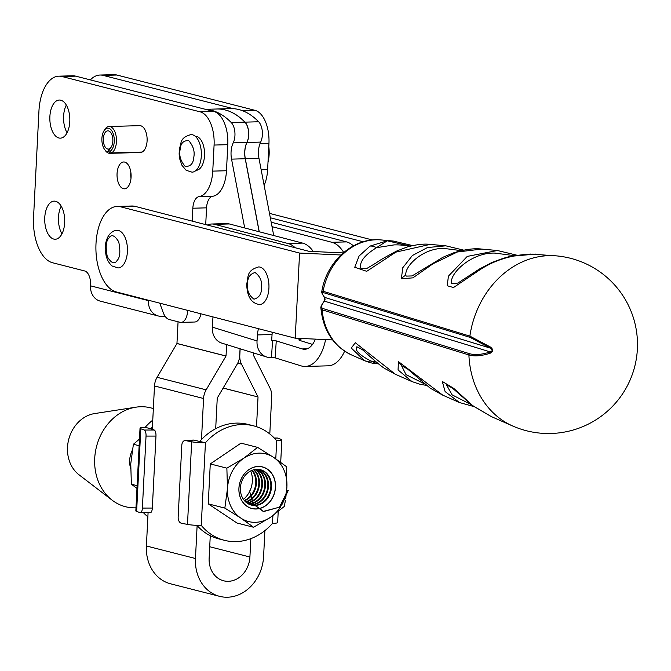 <?xml version="1.0" encoding="UTF-8"?>
<svg xmlns="http://www.w3.org/2000/svg" width="671" height="671" viewBox="0 0 671 671"><rect width="100%" height="100%" fill="white"/><g stroke="black" fill="none" stroke-linecap="round" stroke-linejoin="round"><path stroke-width="1.01" d="M324.303 296.968A1.61 0.931 -37.1 0 0 324.403 297.219C322.273 294.267 321.401 292.371 321.786 291.524L323.078 291.256L469.876 336.129A88.664 74.674 -75.5 0 1 548.962 255.643A88.664 74.674 -75.5 0 1 556.544 255.886L556.544 255.886A89 89 0 0 1 637.45 347.326A89 89 0 0 1 512.577 425.951L512.577 425.951A88.664 74.674 -75.5 0 1 468.903 354.951C474.38 356.586 481.484 355.999 490.216 353.206C493.361 351.629 493.47 349.591 490.526 347.083L469.876 336.129L470.22 337.421L490.501 348.174L490.526 347.083M469.381 353.651L322.592 308.434C320.906 307.259 321.51 304.827 324.42 301.145L490.308 351.931C481.728 354.682 474.758 355.253 469.381 353.651L468.903 354.951L322.122 309.817A59.929 50.476 104.5 0 0 351.453 354.9L364.479 360.637L351.285 348.048L355.295 342.73L395.42 374.284L411.977 381.589L398.062 369.956L398.431 361.619L442.776 395.169L459.467 402.533L445.116 391.596L442.273 381.447L453.755 388.383L472.803 405.678L491.247 416.548L512.577 425.951M424.038 383.636L406.005 374.636L401.543 365.678L407.498 368.949L430.195 388.157L442.776 395.169M364.16 360.495A16.112 12.061 -65.6 0 0 370.694 360.939C359.086 354.825 354.481 350.094 356.871 346.756L362.357 349.616L368.815 355.454C377.303 363.086 382.831 367.557 385.406 368.857L395.42 374.284M364.479 360.637C369.931 362.759 374.099 363.791 376.976 363.741L370.694 360.939A91.726 77.249 -75.5 0 0 376.205 362.03M472.803 405.678A16.112 2.105 126.7 0 1 472.51 405.62L491.247 416.548M471.143 404.588L452.078 394.833L446.307 384.634L452.69 388.308L472.51 405.62M322.592 308.434A1.61 1.426 107.2 0 0 322.122 309.817L320.939 308.333C323.137 330.375 333.311 345.9 351.453 354.9M320.939 308.333C320.428 307.293 321.484 304.936 324.11 301.271L324.403 297.219A1.61 0.931 -37.1 0 0 324.613 297.387L325.1 299.224L324.42 301.145A1.61 0.646 -142 0 0 324.11 301.271L324.11 301.271A1.61 0.646 -142 0 0 324.068 301.606M538.067 254.2L532.338 254.116C512.552 254.561 495.039 259.811 479.79 269.868L453.521 287.532L447.171 285.737L448.446 276.125L467.251 256.406L497.429 250.509L481.736 249.084L457.404 251.977L433.147 263.678L412.908 277.853L401.342 278.759L402.801 267.704L412.338 255.559L427.452 247.54L445.804 245.821L463.669 250.132M376.54 262.697L376.498 262.73C378.553 260.969 385.271 257.077 396.662 251.046L406.827 247.121C416.314 244.496 424.08 243.59 430.128 244.395L395.84 252.137L366.702 271.319L354.749 267.259L359.077 256.028L370.048 246.081L387.251 240.814L393.307 241.048L381.178 239.941A59.929 50.476 104.5 0 0 323.078 291.256A1.61 1.426 106.9 0 0 323.405 292.623L470.22 337.421M323.405 292.623C321.669 292.472 322.072 294.057 324.613 297.387L490.501 348.174L492.43 350.455L490.308 351.931A1.61 1.057 72 0 0 490.216 353.206M535.894 254.066L511.671 256.23L530.224 254.049L556.544 255.886M469.683 275.362L457.857 283.078L451.508 283.539C449.251 273.063 472.493 252.019 495.005 253.11L514.481 255.685M479.79 269.868L479.371 269.054L491.424 262.73C501.086 258.889 507.83 256.716 511.671 256.23M370.048 246.081A16.112 10.677 58.5 0 1 376.523 247.683L387.251 240.814L410.342 246.131M376.498 262.73L366.366 268.736L360.897 268.643C358.993 262.302 364.202 255.315 376.523 247.683L394.137 244.89A91.726 77.249 -75.5 0 1 409.696 246.307M412.036 245.729L410.375 245.058A16.112 4.512 111.3 0 1 411.231 245.913M481.736 249.084L481.736 249.084C474.187 248.102 464.709 249.394 453.302 252.95L442.852 257.303L412.069 275.94L406.156 276.108L405.829 275.152C404.688 265.515 423.812 247.767 444.118 248.438L461.237 250.652M313.298 251.516A41.887 21.95 -91.6 0 0 303.191 243.254A41.887 21.95 -91.6 0 0 302.655 243.103L229.348 223.955A38.398 20.122 -91.6 0 0 226.303 223.602L211.675 224.005A38.398 20.122 -91.6 0 0 207.339 225.037M295.131 247.733A41.887 21.95 -91.6 0 0 288.564 243.657A41.887 21.95 -91.6 0 0 288.018 243.506L214.712 224.357A38.398 20.122 -91.6 0 0 211.675 224.005M271.218 222.411A38.398 20.122 88.4 0 1 273.24 222.747L346.546 241.895A41.887 21.95 88.4 0 1 347.083 242.046A41.887 21.95 88.4 0 1 353.391 245.871M343.711 252.489A41.887 21.95 -91.6 0 0 332.455 242.449A41.887 21.95 -91.6 0 0 331.91 242.298L272.023 226.655M212.975 316.922L212.313 327.129A17.186 14.41 107.2 0 0 221.866 343.141L266.588 356.972A17.186 14.41 -72.8 0 1 257.035 340.952L257.429 334.93A17.186 9.008 88.4 0 1 258.52 328.698M272.292 332.262A17.186 9.008 -91.6 0 0 272.057 334.527L271.663 340.549L276.259 340.893L302.26 348.928L307.184 348.794M325.594 339.601A44.034 23.074 -91.6 0 1 305.204 366.458A44.034 23.074 -91.6 0 1 301.145 365.888L275.152 357.853L270.556 357.509A17.186 14.41 -72.8 0 1 266.588 356.972M295.986 338.218L300.927 339.744L301.011 338.452M312.518 344.408L299.123 340.264L300.927 339.744M315.353 339.123A26.848 14.066 88.4 0 1 304.735 349.281A26.848 14.066 88.4 0 1 302.26 348.928M305.204 366.458L328.069 365.829A44.034 23.074 -91.6 0 0 344.634 351.176M141.011 152.434L110.371 153.282L108.828 151.721A11.818 6.19 88.4 0 1 104.525 149.365A11.818 6.19 88.4 0 1 104.013 130.744L104.835 129.453A13.428 7.037 88.4 0 1 107.972 126.693A13.428 7.037 88.4 0 1 109.079 126.492A13.428 7.037 88.4 0 1 116.335 137.597A13.428 7.037 88.4 0 1 111.478 152.904L142.109 152.065M110.371 153.282A13.428 7.037 88.4 0 1 109.818 153.332A13.428 7.037 88.4 0 1 105.414 150.614L104.525 149.365M104.013 130.744A11.818 6.19 88.4 0 1 106.781 128.32A11.818 6.19 88.4 0 1 114.07 137.387A11.818 6.19 88.4 0 1 109.927 151.352L109.633 148.694A9.126 4.781 88.4 0 0 112.762 138.377A9.126 4.781 88.4 0 0 107.83 130.828A9.126 4.781 88.4 0 0 103.401 141.531A9.126 4.781 88.4 0 0 108.333 149.079A9.126 4.781 88.4 0 0 108.526 149.063L109.667 149.037M111.478 152.904L109.927 151.352M108.828 151.721L108.526 149.063M191 134.594A18.796 9.847 88.4 0 1 201.032 158.96A18.796 9.847 88.4 0 1 192.032 172.17L186.127 170.283L181.975 165.368L179.677 158.784L179.123 154.011L179.4 148.643C181.665 142.554 179.66 137.773 191 134.594M268.148 159.245A24.164 12.665 -91.6 0 0 268.601 150.304M268.006 162.156A22.554 11.818 -91.6 0 0 268.794 146.63M117.073 230.354A18.796 9.847 88.4 0 1 126.886 243.565A18.796 9.847 88.4 0 1 123.372 264.777A18.796 9.847 88.4 0 1 118.104 267.93L112.208 266.051L110.749 264.81L108.065 261.153L106.27 256.683L105.196 249.679L105.842 242.374L107.469 237.568L109.197 234.707C112.049 231.587 114.674 230.136 117.073 230.354M258.587 266.941A18.796 9.847 88.4 0 1 268.937 287.901A18.796 9.847 88.4 0 1 259.627 304.517C251.298 303.435 246.995 296.582 246.718 283.959C248.605 276.586 246.249 270.564 258.587 266.941M343.216 252.917L309.004 251.323L135.248 206.4A42.961 22.512 -91.6 0 0 131.877 206.005L117.249 206.408A42.961 22.512 -91.6 0 0 96.003 243.556A42.961 22.512 -91.6 0 0 116.242 291.91L295.206 338.184L332.606 339.929M135.248 206.4L120.621 206.802A42.961 22.512 -91.6 0 0 117.249 206.408M340.935 254.997L299.585 253.068L295.206 338.184M372.397 239.975L269.49 213.37M270.329 217.773L363.212 241.786M120.621 206.802L299.585 253.068M55.668 201.3A19.065 9.99 -91.6 0 0 54.192 201.124A19.065 9.99 -91.6 0 0 44.714 219.048A19.065 9.99 -91.6 0 0 53.755 239.077A19.065 9.99 -91.6 0 0 55.24 239.245A19.065 9.99 -91.6 0 0 64.71 221.321A19.065 9.99 -91.6 0 0 55.668 201.3M61.187 206.148A19.065 9.99 -91.6 0 0 61.95 233.844M60.793 100.205A19.065 9.99 -91.6 0 0 59.308 100.038A19.065 9.99 -91.6 0 0 49.839 117.953A19.065 9.99 -91.6 0 0 58.88 137.983A19.065 9.99 -91.6 0 0 60.356 138.151A19.065 9.99 -91.6 0 0 69.834 120.226A19.065 9.99 -91.6 0 0 60.793 100.205M66.312 105.053A19.065 9.99 -91.6 0 0 67.075 132.757M196.125 170.317A17.052 8.933 -91.6 0 0 204.571 154.263A17.052 8.933 -91.6 0 0 196.486 136.381A17.052 8.933 -91.6 0 0 195.186 136.23M109.818 153.332L140.457 152.493A13.428 7.037 -91.6 0 0 147.125 139.87A13.428 7.037 -91.6 0 0 140.759 125.771A13.428 7.037 -91.6 0 0 139.719 125.653L109.079 126.492M130.853 172.246A13.428 7.037 -91.6 0 0 131.013 178.176M124.747 162.097A13.428 7.037 -91.6 0 0 123.699 161.979A13.428 7.037 -91.6 0 0 117.031 174.594A13.428 7.037 -91.6 0 0 123.397 188.702A13.428 7.037 -91.6 0 0 124.445 188.819A13.428 7.037 -91.6 0 0 131.113 176.196A13.428 7.037 -91.6 0 0 124.747 162.097M233.307 108.668L103.141 75.395A40.277 21.103 -91.6 0 0 100.013 75.035A40.277 21.103 -91.6 0 0 90.359 79.891M264.139 185.355A29.532 15.475 -91.6 0 0 267.628 169.612L268.945 143.544A29.532 15.475 -91.6 0 0 255.005 110.338L116.855 75.018A40.277 21.103 -91.6 0 0 113.726 74.657L100.013 75.035M90.501 285.821A16.221 13.663 104.3 0 0 100.298 301.153L158.197 315.957A16.221 13.663 -75.7 0 1 148.4 300.625L90.501 285.821L90.551 284.865A12.355 6.475 88.4 0 0 84.722 270.975L52.556 262.747A40.277 21.103 88.4 0 1 33.55 217.471L38.943 111.059A40.277 21.103 88.4 0 1 58.863 76.167A40.277 21.103 88.4 0 1 61.992 76.528L200.143 111.847A29.532 15.475 88.4 0 1 214.083 145.053L212.757 171.122A29.532 15.475 88.4 0 1 199.069 196.628A13.428 7.037 -91.6 0 0 192.845 208.22L192.191 221.12M165.049 316.209L161.401 316.309A16.221 13.663 -75.7 0 1 158.197 315.957M200.948 313.81A13.428 7.037 88.4 0 1 194.724 322.013L181.011 322.39A13.428 7.037 88.4 0 1 179.971 322.273L169.218 319.522A16.112 8.438 88.4 0 1 163.154 312.409L159.782 303.175M58.863 76.167L72.577 75.789A40.277 21.103 88.4 0 1 75.706 76.15L213.856 111.47A29.532 15.475 88.4 0 1 227.796 144.676L226.479 170.744A29.532 15.475 88.4 0 1 212.782 196.251A13.428 7.037 -91.6 0 0 206.559 207.842L205.712 224.617M187.67 310.379L187.654 310.765A13.428 7.037 88.4 0 1 181.011 322.39M205.871 109.432A107.402 56.28 88.4 0 1 211.499 110.329A107.402 56.28 88.4 0 1 231.227 122.525A12.892 6.752 88.4 0 1 233.223 142.856L246.894 142.478A16.112 8.438 -91.6 0 0 245.217 158.75L259.165 231.747M205.435 109.314L216.825 109.004A107.402 56.28 88.4 0 1 225.171 109.952A107.402 56.28 88.4 0 1 244.898 122.147A12.892 6.752 88.4 0 1 246.894 142.478M240.059 348.769L239.706 355.63A16.163 13.613 -75.7 0 1 237.123 364.278L217.253 398.071L215.693 428.702M245.217 158.75L231.545 159.128L244.697 227.964M231.545 159.128A16.112 8.438 88.4 0 1 233.223 142.856M264.902 530.61L263.586 556.645A40.008 33.701 -75.7 0 1 219.61 596.343L170.543 583.795A40.008 33.701 -75.7 0 1 146.395 545.976L148.081 512.703M152.3 429.331L154.498 385.959A16.163 13.613 -75.7 0 1 157.081 377.303L176.951 343.518L178.067 321.786M226.613 344.609L226.035 356.007L176.968 343.46M154.498 385.959L203.565 398.499A16.163 13.613 -75.7 0 1 206.148 389.851L226.035 356.007M203.565 398.499L201.493 439.513M197.123 525.636L195.462 558.515L146.395 545.976M219.61 596.343A40.008 33.701 -75.7 0 1 195.462 558.515M253.588 352.946L253.479 355.311L269.977 388.09A16.163 13.613 -75.7 0 1 271.696 396.628L269.801 433.969M223.158 388.031L258.008 396.947L241.51 364.16A16.163 13.613 -75.7 0 1 239.799 355.63L240.143 348.794M258.008 396.947L223.124 388.081M209.713 546.739L249.914 557.014L250.845 538.637M256.515 426.697L258.025 397.006M249.914 557.014A23.955 20.172 -75.7 0 1 223.594 580.784A23.955 20.172 -75.7 0 1 209.134 558.138L210.266 535.701M259.258 231.772L245.309 158.75A16.112 8.438 88.4 0 1 246.978 142.47A12.892 6.752 -91.6 0 0 244.99 122.147A107.402 56.28 -91.6 0 0 216.918 108.996A107.402 56.28 -91.6 0 0 216.867 109.004M246.978 142.47L260.65 142.093A12.892 6.752 -91.6 0 0 258.662 121.77A107.402 56.28 -91.6 0 0 230.589 108.618L216.918 108.996M260.65 142.093A16.112 8.438 -91.6 0 0 258.981 158.373L245.309 158.75M273.726 235.546L258.981 158.373M136.968 488.413L131.365 484.202L137.11 485.67M139.132 445.737L133.395 444.269L130.753 463.82L131.365 484.202M139.467 439.094L133.395 444.269M147.872 516.762A59.073 49.763 -75.7 0 1 143.435 512.711M150.044 512.652A5.368 2.03 -90.1 0 0 150.321 512.703A5.368 2.03 -90.1 0 0 152.334 508.064L155.974 436.075A5.368 2.03 -90.1 0 0 154.229 430.027L144.29 430.036L140.809 428.777A10.795 1.359 -177.1 0 1 140.021 428.224A10.795 1.359 -177.1 0 1 145.162 427.326A59.073 49.763 -75.7 0 1 152.77 420.113M140.021 428.224L135.836 510.849A10.795 1.359 2.9 0 0 136.624 511.411L140.105 512.669A5.368 2.03 89.9 0 0 140.382 512.719A5.368 2.03 89.9 0 0 142.386 508.073L146.035 436.083A5.368 2.03 89.9 0 0 144.29 430.036M145.162 427.326L150.774 428.761A59.073 49.763 -75.7 0 1 152.426 426.974M150.749 428.769L154.229 430.027M249.847 491.029A22.286 18.771 104.3 0 0 252.346 481.115A22.286 18.771 104.3 0 0 250.702 470.941M274.288 438.071L277.568 438.062L281.048 439.32A10.795 1.359 -177.1 0 1 281.845 439.882A10.795 1.359 -177.1 0 1 276.695 440.772A59.073 49.763 104.3 0 0 253.613 425.842A59.073 49.763 104.3 0 0 205.443 442.734A10.795 1.359 -177.1 0 1 191.671 441.786L185.59 440.595L193.693 440.109L205.443 442.734L201.258 525.368A59.073 49.763 104.3 0 0 224.349 540.306A59.073 49.763 104.3 0 0 272.51 523.405A10.795 1.359 2.9 0 0 277.651 522.508L278.205 511.637M193.693 440.109A5.368 3.523 -93.4 0 0 193.097 440.075L185.003 440.553A5.368 3.523 86.6 0 0 181.807 445.234L178.159 517.215A5.368 3.523 86.6 0 0 181.405 523.229L187.486 524.412A10.795 1.359 2.9 0 0 201.258 525.368M253.613 425.842L248.002 424.407A59.073 49.763 104.3 0 0 199.841 441.308M196.863 525.343A59.073 49.763 104.3 0 0 218.738 538.872L224.349 540.306M243.439 499.341A22.286 18.771 104.3 0 0 249.478 491.776M185.003 440.553A5.368 3.523 86.6 0 1 185.59 440.595M277.568 438.062A5.368 2.03 -90.1 0 0 277.291 438.012A5.368 2.03 -90.1 0 0 277.014 438.062M251.935 470.371A18.26 15.383 -75.7 0 1 250.333 496.146M249.989 496.506A18.26 15.383 -75.7 0 1 247.205 498.847A18.26 15.383 -75.7 0 1 244.252 500.423M252.321 470.22A18.26 15.383 -75.7 0 1 250.476 496.85M250.14 497.177A18.26 15.383 -75.7 0 1 247.867 499.014A18.26 15.383 -75.7 0 1 244.521 500.751M257.84 508.761A21.38 18.016 104.3 0 0 265.339 505.817A21.38 18.016 104.3 0 0 273.474 476.695A21.38 18.016 104.3 0 0 248.991 469.625A21.38 18.016 104.3 0 0 240.864 498.746A21.38 18.016 104.3 0 0 257.597 508.794M257.966 508.853A21.48 18.092 104.3 0 0 265.414 505.909A21.48 18.092 104.3 0 0 273.583 476.653A21.48 18.092 104.3 0 0 248.991 469.549A21.48 18.092 104.3 0 0 239.438 494.611A21.48 18.092 104.3 0 0 257.723 508.886M253.688 469.784A18.26 15.383 -75.7 0 1 251.063 499.006M250.736 499.249A18.26 15.383 -75.7 0 1 250.224 499.61A18.26 15.383 -75.7 0 1 245.511 501.782M254.494 505.506A18.26 15.383 104.3 0 0 262.931 502.864A18.26 15.383 104.3 0 0 271.47 484.395A18.26 15.383 104.3 0 0 260.474 469.725A18.26 15.383 104.3 0 0 248.975 471.956A18.26 15.383 104.3 0 0 240.436 490.426A18.26 15.383 104.3 0 0 251.432 505.104A18.26 15.383 104.3 0 0 254.133 505.498M254.066 469.692A18.26 15.383 -75.7 0 1 251.239 499.534M250.92 499.752A18.26 15.383 -75.7 0 1 250.879 499.778A18.26 15.383 -75.7 0 1 245.787 502.051M254.359 505.33A18.26 15.383 104.3 0 0 262.277 502.696A18.26 15.383 104.3 0 0 270.824 484.42A18.26 15.383 104.3 0 0 260.147 469.641M255.383 469.448A18.26 15.383 -75.7 0 1 253.235 500.381A18.26 15.383 -75.7 0 1 251.893 501.203M253.789 504.567A18.26 15.383 104.3 0 0 259.92 502.093A18.26 15.383 104.3 0 0 268.501 484.529A18.26 15.383 104.3 0 0 258.947 469.423M255.743 469.398A18.26 15.383 -75.7 0 1 253.89 500.549A18.26 15.383 -75.7 0 1 252.086 501.614M253.621 504.315A18.26 15.383 104.3 0 0 259.266 501.925A18.26 15.383 104.3 0 0 267.855 484.563A18.26 15.383 104.3 0 0 258.603 469.39M257.018 469.314A18.26 15.383 -75.7 0 1 264.835 484.714A18.26 15.383 -75.7 0 1 256.247 501.153A18.26 15.383 -75.7 0 1 252.774 502.94M252.959 503.267A18.26 15.383 104.3 0 0 256.909 501.321A18.26 15.383 104.3 0 0 265.498 484.68A18.26 15.383 104.3 0 0 257.37 469.314M285.46 500.222L284.286 506.462L270.547 517.274L253.554 527.247L236.955 523.003L208.245 503.854L210.275 463.921L240.998 443.137L257.597 447.381L273.583 457.37L286.307 466.53L286.92 486.911L285.712 498.687M257.597 447.381L243.858 458.192L226.865 468.165L210.275 463.921M208.245 503.854L224.844 508.098L227.486 488.547L226.865 468.165M253.554 527.247L240.83 518.087L224.844 508.098M280.805 506.479A34.909 29.407 -75.7 0 1 270.547 517.274A34.909 29.407 -75.7 0 1 240.83 518.087A34.909 29.407 -75.7 0 1 227.486 488.547A34.909 29.407 -75.7 0 1 243.858 458.192A34.909 29.407 -75.7 0 1 273.583 457.37A34.909 29.407 -75.7 0 1 286.92 486.911A34.909 29.407 -75.7 0 1 281.686 504.995M251.105 505.011A18.26 15.383 104.3 0 0 254.015 505.338M251.583 501.363A18.26 15.383 -75.7 0 1 246.827 502.898M249.947 504.626A18.26 15.383 104.3 0 0 253.47 504.617M251.776 501.765A18.26 15.383 -75.7 0 1 247.121 503.107M249.629 504.5A18.26 15.383 104.3 0 0 253.303 504.374M252.464 503.049A18.26 15.383 -75.7 0 1 248.203 503.795M248.513 503.963A18.26 15.383 104.3 0 0 252.648 503.367M135.987 507.821A51.021 42.978 -75.7 0 1 135.584 507.838A51.021 42.978 -75.7 0 1 112.149 500.189A51.021 42.978 -75.7 0 1 96.507 446.643A51.021 42.978 -75.7 0 1 135.928 407.18A51.021 42.978 -75.7 0 1 140.7 406.743A51.021 42.978 -75.7 0 1 153.349 408.622M130.619 468.308A21.48 18.092 -75.7 0 1 132.229 450.426M135.928 407.18L94.628 413.571A33.567 28.274 104.3 0 0 68.694 439.53A33.567 28.274 104.3 0 0 78.985 474.758L112.149 500.189M287.817 490.375L288.253 490.493L280.369 506.89L263.644 511.545L253.512 504.156L249.486 490.937L253.001 503.921L263.2 511.436L279.43 507.217L287.817 490.375M401.912 365.603A16.112 14.879 -82.3 0 1 398.431 361.619M401.342 278.759A16.112 14.435 -33.1 0 1 405.829 275.152M212.313 327.129L257.035 340.952M288.018 243.506L302.655 243.103M272.057 334.527L257.429 334.93M214.712 224.357L229.348 223.955M271.47 357.484L272.577 340.524M276.259 340.893L275.152 357.853M300.012 339.769L299.962 340.524M331.91 242.298L346.546 241.895M273.24 222.747L271.294 222.797M180.138 149.524C180.625 143.242 183.502 140.298 188.777 140.692C193.34 146.06 194.993 151.663 193.743 157.492C193.265 163.783 190.388 166.727 185.112 166.324C180.549 160.965 178.889 155.362 180.138 149.524M108.887 238.096C111.352 233.944 114.632 235.185 118.725 241.82C120.604 251.34 120.075 257.547 117.148 260.432C114.682 264.584 111.403 263.351 107.31 256.716C105.431 247.188 105.959 240.981 108.887 238.096M247.515 284.303C247.373 277.911 249.897 273.986 255.081 272.518C260.054 276.226 262.21 281.191 261.556 287.406C261.698 293.797 259.174 297.723 253.99 299.182C249.016 295.475 246.853 290.518 247.515 284.303M103.141 75.395L116.855 75.018M242.441 110.681L255.005 110.338M259.929 143.787L268.945 143.544M261.162 169.788L267.628 169.612M189.004 310.723L187.654 310.765M192.845 208.22L206.559 207.842M199.069 196.628L212.782 196.251M226.479 170.744L212.757 171.122M227.796 144.676L214.083 145.053M213.856 111.47L200.143 111.847M75.706 76.15L61.992 76.528M244.898 122.147L231.227 122.525M226.018 356.066L176.951 343.518M206.148 389.851L157.081 377.303M241.51 364.16L237.719 363.187M244.99 122.147L258.662 121.77M136.624 511.411L140.809 428.777M142.386 508.073L152.334 508.064M155.974 436.075L146.035 436.083M272.51 523.405L272.904 515.638M275.781 458.855L276.695 440.772M191.671 441.786L187.486 524.412M321.786 291.524L321.786 291.524C326.45 261.438 353.701 236.855 381.178 239.941M426.278 385.355L420.121 384.298L411.977 381.589M473.751 406.534L459.467 402.533M376.985 363.741L378.41 363.825M430.128 244.395L445.804 245.821M469.675 275.37L479.371 269.054M517.073 255.248L497.429 250.509M410.375 245.058L393.307 241.048M197.215 170.149L196.268 170.174M196.284 136.33L195.336 136.356M150.321 512.703L140.382 512.719M280.704 462.319L281.845 439.882M277.291 438.012L274.238 438.02M263.2 511.436L263.644 511.545"/></g></svg>
